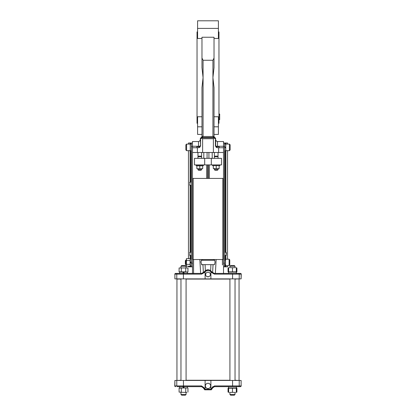 <?xml version="1.0" encoding="UTF-8"?>
<svg xmlns="http://www.w3.org/2000/svg" width="416" height="416" viewBox="0 0 416 416"><rect width="100%" height="100%" fill="white"/><g stroke="black" fill="none" stroke-linecap="round" stroke-linejoin="round"><path stroke-width="0.62" d="M218.962 114.046L219.69 114.046L219.69 119.642L218.962 119.642M218.962 114.696L219.69 114.696M218.962 119.527L219.69 119.527M218.962 114L219.69 114.046M218.962 113.953L219.69 114.109M218.41 123.271L218.962 123.271L218.962 31.944L218.41 31.944M234.302 395.2L235.035 394.467L229.918 394.467L230.651 395.2L234.302 395.2L235.035 394.467L235.035 392.35M181.698 395.2L180.965 394.467L181.698 395.2L185.349 395.2L186.082 394.467L186.082 392.35M180.965 392.35L180.965 394.467L186.082 394.467M235.799 392.35L236.907 392.106L236.907 388.211L235.799 387.967M234.302 265.517L230.651 265.517L229.918 266.25L235.035 266.25L234.302 265.517L235.035 266.25L235.035 267.712M228.639 392.35L229.154 392.35M185.349 265.517L181.698 265.517L180.965 266.25L186.082 266.25L185.349 265.517L186.082 266.25L186.082 267.712M208 388.56A2.642 2.642 0 0 1 205.358 385.923A2.642 2.642 0 0 1 208 383.282A2.642 2.642 0 0 1 210.642 385.923A2.642 2.642 0 0 1 208 388.56M234.395 392.35L230.558 392.35L234.395 392.35M228.639 392.106L228.639 387.967L228.046 388.211L228.046 392.106M232.476 392.106L232.476 388.211L228.639 388.211M186.846 392.35L183.524 392.35L186.846 392.35M179.093 392.106L183.524 392.35L179.093 392.106L179.093 388.211L183.524 387.967L182.764 386.651L201.547 386.651L201.484 385.923L174.756 385.923A0.733 0.733 0 0 0 175.49 386.651L175.614 386.651A0.733 0.728 90 0 1 174.886 385.923L174.886 380.442L174.756 385.923M187.361 387.967L179.598 387.967L179.598 386.651L177.507 386.651L183.487 386.651L183.425 380.442L210.896 380.442L210.896 389.267L205.104 389.267L204.693 389.823L211.307 389.823L212.753 387.806L212.139 387.535L210.896 389.267L211.307 389.823M204.693 389.823L203.247 387.806L203.861 387.535L201.484 385.923M209.867 384.056L209.009 383.484M203.247 387.806L201.547 386.651L183.487 386.651M210.896 380.442L232.575 380.442L232.575 385.923L214.516 385.923L214.453 386.651L212.753 387.806M185.349 262.449L185.349 264.274L185.718 264.644L185.718 260.26L185.349 260.624L185.349 262.449M229.154 387.967L228.046 388.211M236.309 392.106L236.309 388.211L232.476 388.211M236.309 388.211L236.907 388.211M180.965 267.712L180.965 266.25L181.698 265.517M187.954 388.211L187.954 392.106M181.308 392.106L181.308 388.211M240.386 386.651A0.733 0.728 90 0 0 241.114 385.923L241.114 380.442L241.114 385.923L232.575 385.923L232.513 386.651L240.51 386.651L236.402 386.651L236.382 387.306M174.886 380.442L176.779 380.442L176.779 385.923A0.733 0.728 -90 0 0 177.507 386.651A0.733 0.728 90 0 1 176.779 385.923M183.425 380.442L176.779 380.442M238.493 386.651A0.733 0.728 90 0 0 239.221 385.923L239.221 380.442L232.575 380.442M239.221 380.442L241.114 380.442M214.453 386.651L232.513 386.651M228.55 386.651L236.33 386.651L236.402 387.967L228.55 387.967L228.55 386.651L212.727 386.651M202.322 386.823L201.547 386.651M229.762 260.619L229.762 264.274M230.558 267.712L234.395 267.712L230.558 267.712M236.309 267.712L235.799 267.712M187.954 267.956L179.093 267.956L187.954 267.956L187.954 271.846L186.846 272.095L185.739 271.846L185.739 267.956M179.598 386.651L182.764 386.651L183.524 387.967L184.283 387.967L183.524 386.651L184.283 387.967L187.45 387.967L187.45 386.651M185.739 388.211L185.739 392.106M186.3 264.644L185.718 264.644L186.3 264.644M229.762 265.044L229.112 265.689L229.112 259.21L225.534 259.21L225.534 265.689L229.112 265.689L229.762 265.034L229.762 259.86L229.112 259.21L229.762 259.86M218.41 28.402L218.41 20.8L197.59 20.8L197.59 28.402L218.41 28.402L218.41 38.464L214.027 38.464L214.027 67.662L214.027 37.237L201.973 37.237L201.973 67.662L201.973 38.464L197.59 38.464L197.59 28.402M228.639 267.956L228.639 272.095L228.046 271.846L228.046 267.956L229.154 267.712M208.894 272.34L208 272.163A2.345 2.345 0 0 1 210.345 274.503A2.345 2.345 0 0 1 208 276.848A2.345 2.345 0 0 1 205.655 274.503A2.345 2.345 0 0 1 208 272.163L207.106 272.34M229.918 380.26L186.082 380.26M180.965 380.26L177.133 380.442M238.867 380.442L235.035 380.26M201.973 87.552L201.973 136.516L201.973 134.415L197.59 134.415L197.59 116.75L201.973 116.75L201.973 87.552L203.07 77.605L203.07 60.263L212.93 60.263L214.027 58.063M197.59 123.271L197.038 123.271L197.038 31.944L197.59 31.944M214.578 137.467L215.124 137.784A1.097 0.718 -60 0 0 214.578 137.784L201.422 137.784L201.973 137.467A1.097 0.718 -120 0 0 201.422 137.467L201.973 136.516L203.07 136.516L201.973 137.467L214.027 137.467A1.097 0.718 -60 0 1 214.578 137.467L214.027 136.516L214.027 134.415L218.41 134.415L218.41 126.812L214.027 126.812M214.027 114.078L214.027 116.75L218.41 116.75L218.41 126.812M186.3 259.163L186.436 266.245L186.436 258.653L190.112 258.653L190.102 255.419M228.046 271.846L229.154 272.095M235.799 272.095L236.907 271.846L236.907 267.956M228.639 271.846L232.476 271.846L232.476 267.956M236.309 267.956L236.309 272.095L236.907 271.846M232.476 271.846L236.309 271.846M179.691 272.095L179.093 271.846L179.093 267.956M181.308 267.956L181.308 271.846L185.739 271.846M179.093 271.846L181.308 271.846M207.106 276.671L208.894 276.671M238.867 278.886L235.035 279.068M229.918 279.068L186.082 279.068M180.965 279.068L176.951 279.068L176.951 380.26M230.136 149.49L230.136 144.82L229.408 144.092L229.408 150.665L230.136 149.49M226.45 253.864L226.45 253.438M201.973 58.063L203.07 60.263M214.027 67.662L212.93 77.605L212.93 136.516L215.415 138.731L215.415 145.917L216.674 147.545L217.5 147.742L215.836 146.676M201.973 67.662L203.07 77.605L203.07 136.516L214.027 136.516L214.027 87.552L212.93 77.605L212.93 60.263M201.973 116.75L201.973 114.078M214.027 116.75L214.027 87.552M185.864 148.361L185.864 149.937L186.592 150.665L186.592 144.092L185.864 144.82L185.864 148.361M201.609 274.139L204.771 272.314A3.656 3.64 90 0 1 205.104 271.835L205.104 278.886L183.425 278.886L183.425 274.139L201.609 274.139L201.672 273.411L177.507 273.411L179.598 273.411L179.598 272.095L187.45 272.095L187.45 273.411M180.965 380.442L180.965 278.886M204.599 271.372L205.104 271.835C207.038 270.052 208.967 270.052 210.896 271.835L211.401 271.372C209.139 269.235 206.872 269.235 204.599 271.372A4.384 4.373 -90 0 0 204.204 271.95L203.97 272.298M205.104 278.886L210.896 278.886L210.896 271.835A3.656 3.64 -90 0 1 211.229 272.314L214.391 274.139L214.328 273.411L211.796 271.95L211.229 272.314M201.609 169.66L197.954 169.66L198.5 170.212L201.058 170.212L201.609 169.66L201.609 168.714L202.701 168.714L201.609 168.714M186.436 260.551L190.112 260.551L190.247 259.163M192.473 146.65L191.381 146.65L191.381 266.833L190.102 266.833L190.102 266.245L186.436 266.245L186.3 265.736M186.436 264.347L190.112 264.347L190.112 260.551M190.247 265.736L190.112 264.347M213.039 264.644L212.618 272.854L211.796 271.95A4.384 4.373 90 0 0 211.401 271.372M204.771 272.314L204.204 271.95L203.382 272.854L202.961 264.644M176.779 278.886L174.886 278.886L174.886 274.139L176.779 274.139L176.779 278.886L183.425 278.886M183.487 273.411L183.425 274.139L176.779 274.139A0.733 0.728 -90 0 1 177.507 273.411L175.614 273.411A0.733 0.728 -90 0 0 174.886 274.139L174.886 278.886M241.114 278.886L239.221 278.886L239.221 274.139L241.114 274.139L241.114 278.886L241.244 274.139A0.733 0.733 0 0 0 240.51 273.411L240.51 273.411M214.391 274.139L232.575 274.139L232.575 278.886L239.221 278.886M232.575 278.886L210.896 278.886M203.013 273.083L201.672 273.411L204.261 271.851M241.244 274.139L241.114 274.139A0.733 0.728 -90 0 0 240.386 273.411L236.402 273.411L236.402 272.095L228.55 272.095L228.55 273.411M183.529 272.095L184.288 273.411L183.529 272.095M224.619 144.019L225.753 144.019L225.753 150.738L224.619 150.738M201.422 137.467L200.876 137.784A1.097 0.718 -120 0 1 201.422 137.784L201.422 138.211L202.618 138.731L213.382 138.731L214.578 138.211M191.381 265.808L190.247 265.808L190.247 259.09L191.381 259.09M202.228 264.644L201.885 264.914L200.959 262.028L201.614 259.984L201.984 260.26L201.614 259.984M212.03 272.298L211.739 271.851M208 269.755L205.358 270.639L205.088 264.644M214.016 260.26L214.386 259.984L214.843 260.52L215.03 262.449L214.464 264.67L213.772 264.644M232.513 273.411L232.575 274.139L239.221 274.139A0.733 0.728 -90 0 0 238.493 273.411L214.328 273.411M236.402 273.411L236.33 272.095M236.402 272.095L236.382 272.74M179.598 273.411L183.529 273.411L182.77 272.095M197.954 169.66L197.954 168.714L202.701 168.714M225.753 146.832L224.619 147.378L225.753 146.832M224.619 147.93L225.753 147.378L224.619 147.93M215.415 145.917L215.67 145.917A1.825 0.348 180 0 0 217.5 146.266L217.5 141.534L223.527 141.534L223.527 147.742L219.144 147.742L219.144 146.65L215.826 146.65M200.164 146.676L196.856 146.65L196.856 147.742L192.473 147.742L197.376 147.742L192.473 147.742L192.473 146.266L198.5 146.266A1.825 0.348 0 0 0 200.33 145.917A1.825 1.825 0 0 1 199.326 147.545L200.585 145.917L200.585 138.731L201.422 138.211M200.33 145.517L200.33 145.917A1.825 1.825 0 0 1 199.326 147.545L197.376 147.742L197.376 152.495L192.473 152.495L192.473 147.742L197.376 147.742L192.473 147.742L192.473 178.428L192.473 152.495M200.585 138.731L200.33 138.731A1.097 1.097 180 0 1 200.876 137.784A1.097 1.097 180 0 0 200.33 138.731A1.097 1.097 180 0 1 200.876 137.784A1.097 1.097 180 0 0 200.33 138.731L200.585 145.917M215.67 145.517L215.67 139.708L216.278 141.071L217.5 141.534L216.278 141.071L215.67 139.708L215.67 145.917L215.415 138.731M200.174 146.65L198.5 147.742M190.247 262.995L191.381 262.449L190.247 262.995M191.381 261.903L190.247 262.449L191.381 261.903M191.381 144.019L190.247 144.019L190.247 150.738L191.381 150.738M193.57 259.527L193.57 273.411M200.626 273.411L199.862 259.527M210.642 270.639L210.912 264.644M215.374 273.411L216.138 259.527M222.43 264.914L222.43 259.984M196.856 168.714L198.318 168.714L196.856 168.714M197.954 158.34L197.954 156.697L201.609 156.697L201.609 158.34M223.527 273.411L223.527 265.788L223.527 273.411L223.527 266.833L225.17 266.833L225.17 264.644M225.898 265.689L225.898 266.833L227.542 266.833L227.542 265.689M225.898 266.833L225.17 266.833M215.124 137.784A1.097 1.097 180 0 1 215.67 138.731A1.097 1.097 180 0 0 215.124 137.784A1.097 1.097 180 0 1 215.67 138.731A1.097 1.097 180 0 0 215.124 137.784M215.67 145.917A1.825 1.825 0 0 0 216.674 147.545M223.527 147.742L223.527 152.495L223.527 147.742L217.5 147.742M214.391 152.495L214.391 156.146L218.046 156.146L218.046 152.495M197.954 152.495L197.954 156.146L201.609 156.146L201.609 152.495M192.473 273.411L192.566 257.338M188.458 266.245L188.458 266.833L190.102 266.833M191.381 266.833L192.473 266.833M223.434 257.338L223.527 265.788M201.24 168.714L198.318 168.714M223.527 263.182L224.619 263.182L224.619 266.833M223.527 142.995L224.619 142.995L224.619 146.65L223.527 146.65M224.619 263.182L224.619 146.65M225.17 144.019L225.17 142.995L224.619 142.995M225.17 142.995L227.542 142.995L227.542 144.092M229.112 259.21L227.542 259.21L227.542 150.665M190.102 144.092L190.102 142.995L188.458 142.995L188.458 144.092M188.458 150.665L188.458 258.653M190.102 142.995L192.473 142.995L191.381 142.995L191.381 146.65M198.5 146.65L198.5 141.534L192.473 141.534L192.473 146.266M192.473 178.428L222.888 178.428L222.888 259.527L223.434 259.527L223.527 152.495L197.376 152.495M214.391 158.34L214.391 156.697L218.046 156.697L218.046 158.34M202.701 165.646L202.701 168.527M202.701 165.833L199.779 165.833L199.779 168.527M199.779 165.833L196.856 165.833L196.856 168.527M222.888 259.527L193.112 259.527L193.112 178.428M192.566 178.428L192.566 259.527L193.112 259.527M212.202 152.495L212.202 158.34M203.798 158.34L203.798 152.495M222.888 178.428L223.434 178.428M223.527 178.428L223.527 176.457M223.527 174.923L223.527 161.481M223.527 159.947L223.527 152.495M203.434 164.913L203.434 165.646L196.128 165.646L196.128 164.913M194.485 158.34L204.693 158.34L204.693 164.913L194.485 164.913L194.485 158.34L194.485 164.913M211.307 158.34L221.515 158.34L221.515 164.913L211.307 164.913L211.307 158.34L204.693 158.34M211.307 164.913L204.693 164.913M206.632 164.913L206.632 178.428M209.368 164.913L209.368 178.428M219.872 164.913L219.872 165.646L212.566 165.646L212.566 164.913M213.299 165.646L219.144 165.646M219.144 165.833L219.144 168.714L217.682 168.714L219.144 168.527M216.221 165.833L216.221 168.527L218.046 168.714L218.046 169.66L214.391 169.66L214.391 168.714L216.221 168.527M213.299 165.833L213.299 168.527L217.682 168.714M214.76 168.714L213.299 168.527M214.391 169.66L214.942 170.212L217.5 170.212L218.046 169.66M205.104 380.442L205.104 389.267L203.861 387.535M214.516 385.923L212.139 387.535M201.973 126.812L197.59 126.812M224.619 252.314L226.153 252.314L226.153 255.419L226.45 255.122M217.5 146.65L217.5 146.266L223.527 146.266M191.381 185.281L189.847 185.281L189.847 182.177L189.55 182.468M191.381 255.419L189.847 255.419L189.847 252.314L189.55 252.606M202.732 260.26L202.696 259.527M213.268 260.26L213.304 259.527M225.17 260.26L225.17 255.419M225.17 252.314L225.17 150.738M225.898 142.995L225.898 144.092M225.898 150.665L225.898 252.314M225.898 255.419L225.898 259.21M190.102 252.314L190.102 185.281M190.102 182.177L190.102 150.665M190.83 266.833L190.83 265.808M190.83 259.09L190.83 255.419M190.83 252.314L190.83 185.281M190.83 182.177L190.83 150.738M190.83 144.019L190.83 142.995M218.624 152.495L218.624 147.742M213.382 152.495L213.382 138.731M202.618 152.495L202.618 138.731M191.381 263.182L192.473 263.182M208.915 158.34L208.915 152.495M207.085 158.34L207.085 152.495M208.276 164.913L208.276 178.428M207.724 178.428L207.724 164.913M229.918 394.467L229.918 392.35M236.309 392.35L236.907 392.106M230.651 265.517L229.918 266.25L229.918 267.712M179.691 387.967L179.093 388.211M241.244 385.923L240.51 386.651M185.349 264.274L185.718 264.644M185.349 260.624L186.3 260.26L185.718 260.26M236.402 387.967L236.402 386.651M228.639 267.712L228.046 267.956M239.049 279.068L239.049 380.26M235.035 380.442L235.035 278.886M229.918 380.442L229.918 278.886M187.361 272.095L187.954 271.846M186.082 380.442L186.082 278.886M225.753 144.092L229.408 144.092L230.136 144.82M225.753 150.665L229.408 150.665L230.136 149.937M185.864 144.82L186.592 144.092L190.247 144.092M190.247 150.665L186.592 150.665L185.864 149.937M225.534 260.26L224.619 260.26M214.729 260.26L201.271 260.26M225.534 264.644L224.619 264.644M214.484 264.644L201.516 264.644M174.756 274.139L175.49 273.411M226.153 252.314L226.45 252.606M201.334 156.697L201.334 156.146M198.229 156.697L198.229 156.146M189.847 185.281L189.55 184.985M189.847 255.419L189.55 255.122M224.619 255.419L226.153 255.419M198.5 141.534L199.722 141.071L200.33 139.708L199.722 141.071L198.5 141.534M191.381 182.177L189.847 182.177M191.381 252.314L189.847 252.314M217.771 156.697L217.771 156.146M214.666 156.697L214.666 156.146"/></g></svg>
